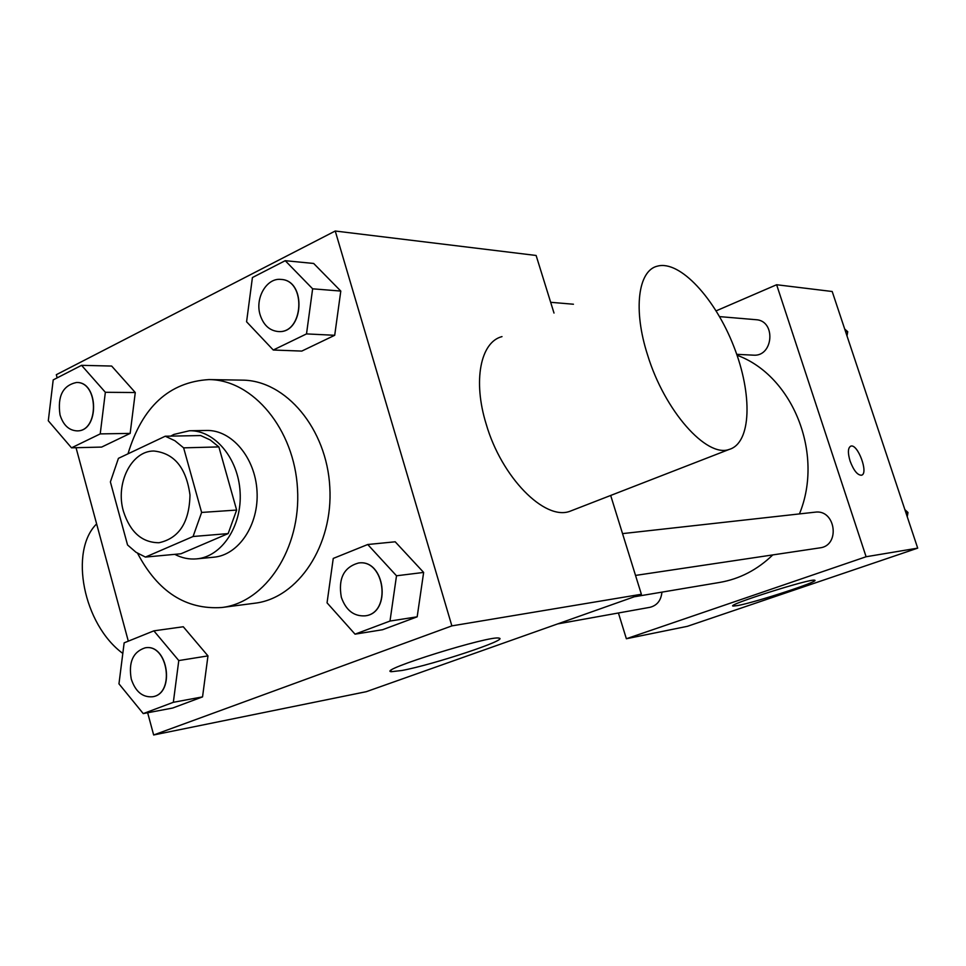 <?xml version="1.0" encoding="UTF-8"?>
<svg xmlns="http://www.w3.org/2000/svg" width="966" height="966" viewBox="0 0 966 966"><rect width="100%" height="100%" fill="white"/><g stroke="black" fill="none" stroke-linecap="round" stroke-linejoin="round"><path stroke-width="1.45" d="M123.443 511.34C115.135 483.58 131.364 450.808 153.848 451.013C174.242 453.151 186.281 467.798 189.988 494.978C189.372 522.401 179.048 538.316 159.016 542.735C142.05 542.663 130.193 532.206 123.443 511.34M145.419 557.08L193.067 536.504L201.628 512.439L183.625 447.85L174.87 440.713L165.246 436.221L118.432 458.343L110.39 481.913L127.548 544.969L136.013 552.274L145.419 557.08L180.956 553.772L228.145 533.594L193.067 536.504M228.145 533.594L236.634 510.06L218.871 446.908L210.202 439.941L200.674 435.557L165.246 436.221M174.786 554.351C181.85 558.046 189.155 559.543 196.702 558.867C221.782 556.742 242.188 525.987 240.111 492.153C238.361 458.295 214.633 430.039 189.469 430.751L173.94 434.41L170.692 436.125M189.469 430.751L206.664 430.474C231.707 429.773 255.29 457.715 257.016 491.199C259.069 524.659 238.783 555.076 213.812 557.201L196.702 558.867M218.871 446.908L183.625 447.85M236.634 510.06L201.628 512.439M127.995 453.827C142.183 406.783 169.183 382.029 208.982 379.578C252.983 379.71 294.413 429.315 297.516 488.917C301.138 548.483 265.565 602.434 221.854 607.505C185.943 609.896 157.856 591.82 137.57 553.276M208.982 379.578L242.285 380.133C285.839 380.278 326.774 428.807 329.804 487.093C333.355 545.343 298.144 598.171 254.867 603.207L221.854 607.505M273.269 350.018L301.79 351.081L334.707 335.287L340.793 291.068L313.672 263.464L285.224 260.687L252.416 277.544L246.584 321.775L273.269 350.018L306.512 333.91L312.634 288.81L285.224 260.687M355.041 634.167L382.596 629.723L417.179 616.815L423.639 572.427L395.203 541.793L367.732 544.51L333.246 558.433L327.051 602.832L355.041 634.167L389.998 621.053L396.507 575.784L367.732 544.51M147.653 712.763L153.654 734.981L451.871 625.883L335.238 231.019L56.306 374.711L57.163 377.863M76.036 447.705L128.309 641.158M71.52 447.826L101.647 447.077L130.156 433.396L135.276 392.534L111.658 366.054L81.555 365.329L53.202 379.904L48.3 420.778L71.52 447.826L100.222 433.903L105.354 392.293L81.555 365.329M143.246 713.596L172.685 708.03L202.546 696.884L207.968 655.89L183.274 626.753L153.872 630.846L124.155 642.837L118.963 683.843L143.246 713.596L173.337 702.306L178.782 660.563L153.872 630.846M554.001 313.044L536.118 255.471L335.238 231.019M153.654 734.981L366.259 691.692L641.376 594.259L610.681 495.461M641.376 594.259L451.871 625.883M401.844 670.501L391.315 671.708C376.015 670.742 491.006 634.891 499.036 638.152C509.722 639.335 432.853 664.837 401.844 670.501M573.333 509.963L569.855 511.316C544.655 520.819 501.523 477.337 486.176 424.074C472.688 380.725 480.561 341.988 501.994 336.615M96.624 523.898C68.997 551.079 83.281 624.41 122.815 653.439M647.618 355.102C632.887 309.688 638.115 270.335 657.52 266.121C679.895 260.071 715.251 298.53 733.81 346.456C752.719 394.273 751.476 443.104 729.149 449.444C706.605 457.944 664.584 410.84 647.618 355.102M737.046 355.246C792.712 375.484 824.3 453.827 799.425 513.924M772.776 554.919C757.356 569.795 739.69 578.96 719.779 582.413L634.191 596.795M557.648 623.915L649.961 607.312C657.085 605.501 661.07 600.441 661.939 592.134M719.573 316.619L755.931 319.698C776.253 320.519 773.464 357.082 753.263 355.15L736.732 354.329M622.539 533.618L814.978 512.185C835.65 508.949 840.686 545.693 819.844 547.879L635.531 575.422M618.421 612.987L626.366 638.743L866.104 556.742L776.628 284.741L716.144 310.859M626.366 638.743L687.357 626.33L917.7 548.133L832.197 291.503L776.628 284.741M917.7 548.133L866.104 556.742M737.493 605.597L733.109 606.068C725.104 605.392 811.682 577.958 814.688 580.24C820.593 581.061 755.569 602.361 737.493 605.597M850.08 461.024C847.641 452.74 847.882 447.777 850.78 446.147C857.723 443.322 868.941 473.702 861.503 475.224C857.482 475.248 853.678 470.514 850.08 461.024M850.623 446.195L850.768 446.147C857.627 443.334 868.832 473.28 861.624 475.187M907.243 516.75L907.992 512.511L904.864 509.625M907.992 512.511L905.915 512.765M847.001 335.939L847.725 331.712L844.695 329.02M847.725 331.712L845.54 331.543M145.129 647.848L145.19 647.848C167.951 643.127 175.619 693.89 152.543 696.752L152.471 696.764M172.685 708.03L202.546 696.884L207.968 655.89L178.782 660.563M207.968 655.89L183.274 626.753M202.546 696.884L173.337 702.306M131.255 679.038C128.369 662.265 132.97 651.881 145.057 647.86C167.818 643.151 175.486 693.914 152.399 696.776C142.461 697.476 135.409 691.559 131.255 679.038M358.446 563.021L358.507 563.021C385.06 558.638 391.967 613.217 365.16 615.837L365.1 615.837M382.596 629.723L417.179 616.815L423.639 572.427L396.507 575.784M423.639 572.427L395.203 541.793M417.179 616.815L389.998 621.053M341.324 597.242C338.088 578.658 343.763 567.259 358.386 563.033C384.927 558.65 391.846 613.241 365.027 615.849C353.81 616.465 345.9 610.258 341.324 597.242M76.543 382.488L76.616 382.488C98.967 381.546 99.377 431.802 77.026 430.86L76.954 430.86M101.647 447.077L130.156 433.396L135.276 392.534L105.354 392.293M135.276 392.534L111.658 366.054M130.156 433.396L100.222 433.903M60.013 414.861C57.344 396.217 62.826 385.434 76.471 382.488C98.822 381.546 99.232 431.802 76.894 430.872C68.828 430.377 63.213 425.04 60.013 414.861M281.058 279.44L281.118 279.44C306.874 280.285 303.747 334.188 278.16 331.531L278.099 331.519M301.79 351.081L334.707 335.287L340.793 291.068L312.634 288.81M340.793 291.068L313.672 263.464M334.707 335.287L306.512 333.91M260.156 314.928C254.77 298.144 266.701 277.592 280.985 279.428C306.741 280.273 303.614 334.188 278.027 331.519C269.429 330.565 263.476 325.035 260.156 314.928M569.855 511.316L729.149 449.444M390.964 670.501L391.315 671.708M573.442 304.23L550.668 302.298"/></g></svg>
